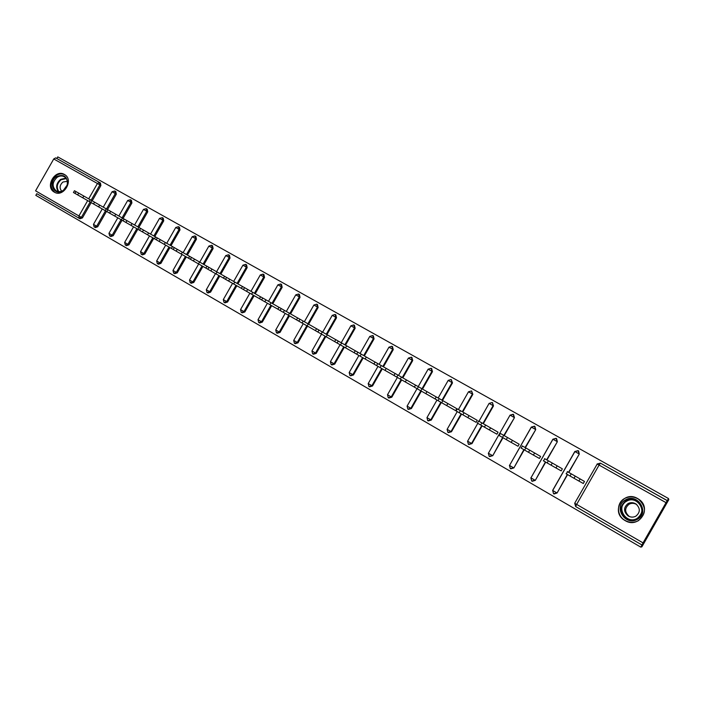 <?xml version="1.0" encoding="UTF-8"?>
<svg xmlns="http://www.w3.org/2000/svg" width="704" height="704" viewBox="0 0 704 704"><rect width="100%" height="100%" fill="white"/><g stroke="black" fill="none" stroke-linecap="round" stroke-linejoin="round"><path stroke-width="1.06" d="M54.322 192.13C63.492 198 74.158 179.872 64.645 174.601L64.407 174.46C55.141 168.661 44.607 186.912 54.234 192.078L54.322 192.13M625.082 520.564C638.994 529.338 652.582 507.848 638.625 499.154L637.639 498.546C623.348 489.764 610.13 512.054 624.712 520.344L625.082 520.564M628.118 521.778L628.822 522.042M640.816 501.01L640.226 500.544M666.002 502.638L599.078 465.071L576.638 504.407L643.042 542.89L667.242 500.57L600.415 463.126L667.269 500.658L668.483 498.529L668.8 499.655L641.898 546.823L640.772 547.114L641.978 544.993L575.652 506.554L574.702 503.237L597.194 464.042L574.702 503.237M78.734 218.029L36.784 193.679L35.825 195.36L640.772 547.114M643.042 542.89L641.898 545.01M90.112 202.022L81.382 217.334L78.936 218.205L78.918 215.952L35.57 190.828L53.742 158.972L55.678 157.881L99.44 182.406L99.871 184.914L91.133 200.226M56.83 158.532L57.772 156.886L668.483 498.529M580.122 478.896L578.89 481.052L574.015 478.28L575.247 476.115L584.47 481.439L583.29 483.507L582.718 483.182M584.47 481.43L583.898 481.105M99.475 182.424L100.47 183.031L100.901 185.539L92.18 200.825M91.159 202.611L82.438 217.897L80.001 218.768L79.033 218.258M106.498 211.376L97.724 226.758L95.26 227.63M115.799 191.62L116.31 194.19L107.527 209.572M122.047 220.246L113.212 235.734L110.722 236.606M131.393 200.367L131.912 202.946L123.086 218.434M137.799 229.24L128.902 244.825L126.394 245.696M147.198 209.22L147.734 211.825L138.838 227.418M153.762 238.33L144.804 254.038L142.261 254.91M163.205 218.187L163.75 220.818L154.792 236.526M169.937 247.57L160.917 263.375L158.347 264.246M179.432 227.278L179.995 229.935L170.975 245.749M186.322 256.925L177.241 272.844L174.645 273.706M195.879 236.491L196.451 239.175L187.37 255.086M202.937 266.411L193.794 282.436L191.171 283.298M212.538 245.837L213.127 248.538L203.993 264.563M219.771 276.021L210.566 292.151L207.918 293.022M229.434 255.297L230.032 258.025L220.836 274.155M236.843 285.771L227.577 302.007L224.893 302.878M246.558 264.898L247.174 267.643L237.908 283.888M254.144 295.645L244.816 312.004L242.106 312.866M263.912 274.622L264.554 277.402L255.226 293.753M271.691 305.668L262.293 322.133L259.556 322.995M281.521 284.486L282.172 287.294L272.782 303.758M289.476 315.823L280.025 332.402L277.244 333.265M299.367 294.492L300.036 297.317L290.576 313.896M307.516 326.128L297.994 342.822L295.187 343.684M317.469 304.63L318.146 307.49L308.625 324.183M325.82 336.574L316.228 353.382L313.386 354.244M335.826 314.917L336.521 317.803L326.938 334.611M344.379 347.169L334.717 364.1L331.848 364.962M354.438 325.354L355.159 328.266L345.506 345.189M363.202 357.922L353.478 374.968L350.574 375.83M373.331 335.94L374.07 338.879L364.346 355.925M382.307 368.826L372.513 386.003L369.565 386.857M392.489 346.676L393.246 349.642L383.451 366.819M401.685 379.896L391.82 397.188L388.846 398.05M411.928 357.57L412.711 360.562L402.846 377.863M421.353 391.125L411.409 408.549L408.399 409.402M431.658 368.623L432.458 371.65L422.514 389.074M441.311 402.512L431.297 420.068L428.252 420.922M451.22 379.526L452.496 382.897L442.482 400.453M461.569 414.075L451.475 431.763L448.395 432.617M471.574 390.931L472.842 394.319L462.748 412.007M482.126 425.814L471.962 443.634L468.855 444.497M492.51 402.688L493.486 405.909L483.322 423.729M502.999 437.738L492.765 455.69L489.667 456.57M513.542 414.48L514.448 417.674L504.205 435.626M524.198 449.838L513.876 467.922L510.805 468.838M534.899 426.466L535.726 429.625L525.404 447.709M545.714 462.123L535.322 480.348L532.286 481.298M556.609 438.654L557.339 441.751L546.938 459.985M567.574 474.593L557.093 492.967L554.118 493.962M578.618 451.009L579.278 454.071L568.806 472.446M557.19 465.828L555.975 467.966L551.074 465.177L552.297 463.038L561.801 468.512M562.364 468.838L561.194 470.888L560.63 470.571M538.877 458.154L539.431 458.471L540.602 456.43L540.047 456.113M512.415 440.317L511.218 442.42L506.282 439.604L507.487 437.501L518.619 443.907M519.165 444.215L518.012 446.239L517.466 445.931M490.556 427.856L489.368 429.942L484.414 427.126L485.61 425.031L497.517 431.878M498.054 432.186L496.91 434.192L496.373 433.893M469.04 415.589L467.852 417.666L462.889 414.832L464.077 412.755L476.731 420.033M477.268 420.332L476.124 422.33L475.596 422.03M447.85 403.515L446.679 405.574L441.698 402.741L442.878 400.682L456.262 408.364M456.782 408.663L455.655 410.643L455.136 410.344M432.458 371.65L431.957 371.316L421.995 388.775L436.093 396.871M434.966 398.834L420.834 390.826L410.872 408.285L411.409 408.549M575.247 476.115L571.252 473.836L570.02 475.992L574.015 478.28M567.292 471.583L571.252 473.836M578.89 481.052L583.29 483.498M570.02 475.992L566.069 473.73M552.297 463.038L548.363 460.794L547.14 462.933L551.074 465.177M544.562 458.63L548.363 460.794M555.975 467.966L561.194 470.888M547.14 462.933L543.347 460.759M529.707 450.164L525.835 447.955L524.63 450.085L528.502 452.294L529.707 450.164L540.593 456.438M522.192 445.887L525.835 447.955M534.626 452.971L533.412 455.092L539.44 458.471M533.412 455.092L528.502 452.294M524.63 450.085L520.986 447.999M507.487 437.501L503.677 435.327L502.471 437.43L506.282 439.604M500.183 433.338L503.677 435.327M511.218 442.42L518.012 446.239M502.471 437.43L498.986 435.433M485.61 425.031L481.853 422.893L480.665 424.978L484.414 427.126M478.509 420.992L481.853 422.893M489.368 429.942L496.91 434.192M480.665 424.978L477.33 423.069M464.077 412.755L460.381 410.652L459.202 412.729L462.889 414.832M457.178 408.839L460.381 410.652M467.852 417.666L476.124 422.33M459.202 412.729L456.007 410.898M625.495 499.919C637.595 492.483 650.179 512.811 637.375 519.306C625.143 526.662 612.814 506.334 625.495 499.919M636.962 518.602C643.482 513.163 643.57 507.382 637.208 501.257C633.477 498.96 629.737 498.758 625.97 500.658C619.362 506.264 619.406 512.116 626.085 518.206C629.71 520.291 633.336 520.423 636.962 518.602M629.834 516.727L629.121 516.331C624.527 512.116 624.518 508.077 629.068 504.222C631.638 502.929 634.198 503.052 636.759 504.583M635.809 516.208C640.411 512.362 640.455 508.279 635.941 503.958C633.327 502.366 630.696 502.234 628.056 503.562C623.401 507.496 623.418 511.614 628.1 515.909C630.67 517.405 633.239 517.502 635.809 516.208M624.615 498.494C616.405 502.674 616.493 515.539 624.818 520.291C629.306 522.843 633.785 523.002 638.264 520.758C646.342 514.026 646.466 506.862 638.616 499.259C633.978 496.382 629.314 496.126 624.615 498.494M628.848 521.972L629.543 522.192M641.318 501.556L640.772 501.072M56.514 176.616C64.205 173.738 67.795 176.563 67.302 185.099L64.689 189.49L63.316 190.626C54.463 197.076 47.406 182.389 56.514 176.616M63.404 190.291L67.091 185.178C67.98 181.5 67.1 178.719 64.46 176.836C62.119 175.534 59.673 175.701 57.112 177.329C52.158 182.16 51.832 186.657 56.135 190.819C58.45 192.069 60.87 191.893 63.404 190.291M67.346 181.306L62.938 182.028C59.655 185.073 59.242 188.118 61.714 191.18M65.393 175.129L65.146 174.97C62.242 173.351 59.198 173.562 56.021 175.586C49.87 181.588 49.474 187.167 54.815 192.324L55.405 192.641M442.878 400.682L439.234 398.605L438.064 400.664L441.698 402.741M436.181 396.871L439.234 398.605M446.679 405.574L455.655 410.643M438.064 400.664L435.01 398.913M422.004 388.784L418.422 386.742L417.252 388.784L420.834 390.826L422.004 388.784M415.492 385.079L418.422 386.742M417.252 388.784L414.339 387.112M401.447 377.071L397.918 375.056L396.766 377.089L400.286 379.095L401.447 377.071L415.527 385.15M395.129 373.472L397.918 375.056M406.446 379.922L405.293 381.946L414.41 387.103M405.293 381.946L400.286 379.095M396.766 377.089L393.976 375.487L395.146 373.481M381.207 365.534L377.731 363.554L376.587 365.561L380.054 367.55L381.207 365.534L395.129 373.516M376.587 365.561L373.912 364.038L375.056 362.032L377.731 363.554M386.214 368.394L385.07 370.401L394.02 375.47M385.07 370.401L380.054 367.55M361.266 354.174L357.843 352.22L356.708 354.218L360.122 356.171L361.266 354.174L375.038 362.067M346.658 345.849L345.532 347.829L340.498 344.96L341.625 342.98L357.843 352.22M366.291 357.042L365.156 359.031L373.938 364.003M365.156 359.031L360.122 356.171M356.708 354.218L354.138 352.739M341.625 342.98L338.254 341.062L337.128 343.042L340.498 344.96M335.614 339.557L338.254 341.062M345.532 347.829L354.147 352.713M337.128 343.042L334.646 341.616L335.773 339.645M322.274 331.954L318.956 330.062L317.838 332.024L321.156 333.916L322.274 331.954L335.755 339.671M317.838 332.024L315.436 330.651L316.554 328.698L318.956 330.062M327.325 334.831L326.198 336.794L334.655 341.59M326.198 336.794L321.156 333.916M303.213 321.086L299.939 319.22L298.83 321.174L302.095 323.039L303.213 321.086L316.545 328.724M298.83 321.174L296.516 319.854L297.625 317.9L299.939 319.22M308.264 323.972L307.155 325.917L315.454 330.625M307.155 325.917L302.095 323.039M296.516 319.854L283.325 312.321L284.425 310.385L281.204 308.546L280.104 310.482L283.325 312.321M284.425 310.385L297.607 317.926M280.104 310.482L277.86 309.206L278.969 307.27L281.204 308.546M265.918 299.834L262.742 298.021L261.642 299.948L264.818 301.761L265.918 299.834L278.951 307.296M261.642 299.948L259.486 298.707L260.577 296.789L262.742 298.021M270.978 302.72L269.887 304.647L277.878 309.179M269.887 304.647L264.818 301.761M247.667 289.432L244.543 287.646L243.452 289.555L246.576 291.342L247.667 289.432L260.559 296.815M243.452 289.555L241.366 288.367L242.449 286.458L244.543 287.646M252.745 292.327L251.654 294.237L259.494 298.69M251.654 294.237L246.576 291.342M229.689 279.18L226.6 277.429L225.518 279.321L228.606 281.081L229.689 279.18L242.44 286.484M217.034 271.982L215.961 273.865L210.883 270.961L211.957 269.078L226.6 277.429M234.758 282.084L233.684 283.976L241.375 288.341M233.684 283.976L228.606 281.081M225.518 279.321L223.502 278.168L224.576 276.276M211.957 269.078L208.912 267.344L207.838 269.227L210.883 270.961M207.838 269.227L205.885 268.11L206.958 266.235L208.912 267.344M215.961 273.865L223.511 278.142M194.48 259.116L191.479 257.409L190.406 259.274L193.406 260.99L194.48 259.116L206.95 266.253M182.327 252.199L181.271 254.056L176.185 251.152L177.241 249.295L191.479 257.409M199.558 262.02L198.493 263.886L205.902 268.092M198.493 263.886L193.406 260.99M190.406 259.274L181.271 254.056M177.241 249.295L174.284 247.614L173.228 249.462L176.185 251.152M165.334 242.519L164.287 244.358L159.192 241.454L160.248 239.615L174.284 247.614M173.228 249.462L171.398 248.424L172.454 246.567M160.248 239.615L157.326 237.952L156.279 239.791L159.192 241.454M148.579 232.971L147.532 234.793L142.437 231.889L143.484 230.058L157.326 237.952M164.287 244.358L171.406 248.406M156.279 239.791L154.51 238.779L155.558 236.94M143.484 230.058L140.606 228.422L139.568 230.252L142.437 231.889M139.568 230.252L137.852 229.275L138.89 227.445L140.606 228.422M147.532 234.793L154.519 238.762M126.958 220.642L124.115 219.023L123.077 220.836L125.919 222.455L126.958 220.642L138.882 227.462M123.077 220.836L121.422 219.894L122.461 218.082L124.115 219.023M132.044 223.546L131.014 225.359L137.861 229.258M131.014 225.359L125.919 222.455M110.651 211.35L107.853 209.748L106.823 211.561L109.622 213.154L110.651 211.35L122.452 218.09M106.823 211.561L105.213 210.637L106.242 208.833L107.853 209.748M115.746 214.254L114.717 216.058L121.431 219.877M114.717 216.058L109.622 213.154M105.213 210.637L93.535 203.975L94.565 202.18L91.802 200.605L90.781 202.4L93.535 203.975M94.565 202.18L106.234 208.85M83.794 196.046L82.773 197.824L77.678 194.92L78.698 193.134L91.802 200.605M90.781 202.4L89.223 201.511L90.244 199.716M78.698 193.134L75.97 191.585L74.95 193.362L77.678 194.92M74.95 193.362L73.445 192.5L74.457 190.722L75.97 191.585M82.773 197.824L89.232 201.494M600.415 463.126L599.078 465.071L597.194 464.042L600.415 463.126L597.089 463.998M576.638 504.407L575.661 506.554L574.798 503.307L576.638 504.407M82.438 217.897L78.918 215.952L87.674 200.605M88.678 198.845L97.434 183.498L53.742 158.972M100.901 185.539L97.434 183.498L99.334 182.345L55.678 157.881M579.278 454.071L568.568 472.305M567.336 474.461L557.093 492.967M578.318 450.762L574.922 451.546L552.693 490.503L553.529 493.715L556.829 492.879L552.614 490.433L574.816 451.502L578.107 450.63L579.066 453.895L574.816 451.502M552.719 490.468L553.529 493.715M557.339 441.751L546.656 459.818M545.433 461.956L535.322 480.348M530.948 477.858L552.886 439.199L556.142 438.319L557.075 441.549L552.886 439.199M535.726 429.625L525.078 447.524M523.873 449.654L513.876 467.922M509.52 465.441L531.3 427.082L534.503 426.193L535.427 429.396L531.3 427.082M514.448 417.674L503.835 435.424M502.638 437.527L492.765 455.69M488.409 453.218L489.192 456.359L492.369 455.523L488.4 453.244L510.039 415.149L513.207 414.26L514.105 417.428L510.118 415.166L513.392 414.374M493.486 405.909L493.099 405.636L482.918 423.5M481.721 425.586L471.539 443.441L471.962 443.634M467.623 441.17L468.389 444.286L467.553 441.162M472.842 394.319L472.41 394.029L462.308 411.752M461.12 413.829L451.009 431.552L451.475 431.763M447.146 429.299L447.902 432.388L451.009 431.552L447.128 429.326L457.239 411.611M452.496 382.897L452.038 382.589L441.998 400.18M440.827 402.239L430.795 419.83L431.297 420.068M426.967 417.613L427.715 420.675L430.795 419.83L426.958 417.639L436.99 400.048M407.097 406.094L407.836 409.13M412.711 360.562L412.174 360.21L402.283 377.546M401.13 379.579L391.239 396.906L391.82 397.188M387.508 394.742L388.238 397.76L391.239 396.906L387.49 394.768L397.382 377.432M393.246 349.642L392.674 349.272L382.862 366.476M381.709 368.491L371.897 385.695L372.513 386.003M374.07 338.879L373.463 338.483L363.722 355.564M362.578 357.57L352.836 374.651L353.478 374.968M355.159 328.266L354.526 327.853L344.846 344.819M343.719 346.799L334.039 363.766L334.717 364.1M336.521 317.803L335.852 317.372L326.251 334.215M325.125 336.186L315.515 353.03L316.228 353.382M318.146 307.49L317.451 307.041L307.912 323.77M306.794 325.714L297.255 342.443L297.994 342.822M300.036 297.317L299.306 296.859L289.828 313.465M288.728 315.401L279.25 332.006L280.025 332.402M282.172 287.294L281.406 286.81L271.999 303.31M270.908 305.228L261.501 321.719L262.293 322.133M264.554 277.402L263.762 276.91L254.417 293.286M253.334 295.187L243.989 311.573L244.816 312.004M247.174 267.643L246.356 267.142L237.081 283.413M236.007 285.296L226.723 301.567L227.577 302.007M230.032 258.025L229.196 257.506L219.974 273.662M218.909 275.537L209.695 291.694L210.566 292.151M213.127 248.538L212.265 248.002L203.104 264.053M202.048 265.91L192.887 281.961L193.794 282.436M196.451 239.175L195.554 238.621L186.463 254.566M185.416 256.406L176.317 272.351L177.241 272.844M179.995 229.935L179.08 229.372L170.042 245.212M169.004 247.034L159.966 262.874L160.917 263.375M163.75 220.818L162.818 220.246L153.842 235.981M152.803 237.794L143.827 253.528L144.804 254.038M147.734 211.825L146.766 211.235L137.852 226.873M136.822 228.668L127.908 244.297L128.902 244.825M131.912 202.946L130.926 202.347L122.074 217.879M121.053 219.657L112.191 235.189L113.212 235.734M116.31 194.19L115.298 193.574L106.506 208.991M105.477 210.786L96.686 226.204L97.724 226.758M531.766 481.078L535.014 480.234L530.86 477.822L531.749 481.07L530.93 477.893L552.983 439.226L556.345 438.442M510.321 468.626L513.533 467.782L509.432 465.406M534.697 426.316L531.388 427.108L509.502 465.467L510.312 468.618L509.432 465.423M489.192 456.359L488.33 453.2M468.406 444.294L471.539 443.441L467.606 441.197L477.796 423.342M478.984 421.256L489.095 403.392L492.219 402.503L489.166 403.401L493.099 405.636L492.404 402.609M471.557 390.922L468.53 391.82L472.41 394.029L471.557 390.922L468.477 391.794M458.418 409.534L468.468 391.811M447.902 432.388L447.093 429.299M438.161 397.989L448.193 380.406L452.038 382.589L451.194 379.509L448.149 380.406M407.854 409.138L410.872 408.285L407.079 406.12L417.041 388.661M431.138 368.271L428.164 369.16L431.957 371.316L431.138 368.271L431.798 368.711M418.202 386.619L428.129 369.169M398.534 375.408L408.417 358.081L412.174 360.21L411.374 357.192L408.399 358.098M411.391 357.21L412.06 357.65M378.004 366.37L368.192 383.583L368.931 386.549L371.897 385.695L368.201 383.557M391.89 346.28L388.951 347.178L392.674 349.272L391.89 346.28L392.612 346.755M349.923 375.514L352.836 374.651L349.175 372.53L349.897 375.496M360.043 353.478L369.794 336.398L373.463 338.483L372.698 335.526L369.776 336.415M372.724 335.535L373.446 336.01M340.085 344.722L330.414 361.689L331.135 364.61L334.039 363.766L330.422 361.671M341.22 342.742L350.891 325.785L354.526 327.853L353.778 324.922L350.882 325.802M353.804 324.94L354.552 325.424M321.526 334.136L311.925 350.97L312.646 353.874L315.515 353.03L311.934 350.953M322.652 332.165L332.262 315.322L335.852 317.372L335.122 314.468L332.244 315.348M335.148 314.486L335.931 314.987M294.448 343.306L297.255 342.443L293.709 340.393M304.348 321.737L313.887 305.017L317.451 307.041L316.73 304.163L313.878 305.034M316.765 304.181L317.566 304.691M276.47 332.878L279.25 332.006L275.739 329.982L276.443 332.86M295.777 294.844L299.306 296.859L298.602 294.008L295.777 294.844L286.308 311.45M298.637 294.026L299.464 294.554M258.746 322.59L261.501 321.719L258.016 319.713L258.72 322.573M268.506 301.312L277.913 284.821L281.406 286.81L280.72 283.985L277.904 284.838M280.755 284.002L281.618 284.548M241.27 312.444L243.989 311.573L240.539 309.584L241.243 312.426M260.304 274.938L263.762 276.91L263.094 274.111L260.295 274.947L250.958 291.306M263.129 274.129L264.009 274.683M224.039 302.438L226.723 301.567L223.3 299.596L224.004 302.421M242.933 265.179L246.356 267.142L245.705 264.361L242.933 265.179L233.649 281.45M245.74 264.387L246.646 264.95M215.503 273.601L206.29 289.758L207.002 292.547L209.695 291.694L206.298 289.74M216.577 271.718L225.79 255.561L229.196 257.506L228.554 254.751L225.782 255.578M228.589 254.769L229.522 255.35M190.265 282.832L192.887 281.961L189.526 280.025L190.23 282.806M208.886 246.074L212.265 248.002L211.631 245.274L208.886 246.074L199.734 262.126M211.675 245.291L212.626 245.881M173.712 273.222L176.317 272.351L172.982 270.433M194.946 235.919L192.201 236.729L195.554 238.621L194.946 235.919L195.958 236.544M157.388 263.745L159.966 262.874L156.658 260.973L157.353 263.727M175.754 227.48L179.08 229.372L178.473 226.688L175.754 227.48L166.725 243.311M178.517 226.714L179.511 227.33M141.284 254.399L143.827 253.528L140.545 251.636L141.249 254.373M150.55 234.098L159.526 218.363L162.818 220.246L162.342 217.65L159.518 218.381M162.272 217.606L163.284 218.231M125.391 245.168L127.908 244.297L124.643 242.422L125.356 245.15M134.587 224.998L143.502 209.37L146.766 211.235L146.309 208.666L143.493 209.387M146.238 208.622L147.268 209.264M109.701 236.06L112.191 235.189L108.962 233.332L109.666 236.042M127.688 200.49L130.926 202.347L130.372 199.734L127.688 200.49L118.826 216.022M130.407 199.76L131.463 200.402M94.222 227.075L96.686 226.204L93.474 224.356L94.186 227.058M112.077 191.734L115.298 193.574L114.752 190.986L112.077 191.734L103.277 207.161M114.796 191.004L115.87 191.664M628.514 519.341L626.454 518.338C619.828 512.283 619.784 506.484 626.34 500.914C630.08 499.03 633.802 499.224 637.507 501.503L637.208 501.257M637.111 518.443C648.481 512.679 637.314 494.63 626.56 501.23C615.287 506.933 626.252 524.982 637.111 518.443M58.238 191.576C55.546 187.229 56.346 183.163 60.632 179.37L65.921 178.103M66.264 178.57L61.072 179.775C56.892 183.48 56.135 187.44 58.81 191.638M426.994 391.635L425.832 393.668M289.485 313.271L288.385 315.207M99.66 205.093L98.639 206.879M388.969 347.16L379.148 364.364M358.908 355.476L349.166 372.557M303.239 323.69L293.7 340.41L294.422 343.297M285.199 313.394L275.73 329.991M267.414 303.239L258.007 319.722M249.867 293.225L240.53 309.602M232.566 283.342L223.291 299.605M198.669 263.991L189.517 280.034M192.21 236.711L183.119 252.657M182.063 254.505L172.973 270.45L173.686 273.205M165.678 245.15L156.649 260.982M149.512 235.919L140.536 251.654M133.558 226.811L124.643 242.44M117.806 217.818L108.953 233.341M102.265 208.938L93.465 224.374M100.47 183.031L99.334 182.345M567.512 471.706L566.28 473.854M544.764 458.744L543.541 460.874M522.377 445.984L521.162 448.105M500.333 433.426L499.136 435.53M478.641 421.062L477.453 423.148M457.283 408.892L456.104 410.96M635.941 503.958L636.715 504.548M628.637 519.376L626.085 518.206M628.1 515.909L629.121 516.331M436.26 396.906L435.09 398.957M415.545 385.106L414.383 387.138M355.265 350.75L354.13 352.748M189.587 256.335L188.522 258.201"/></g></svg>
